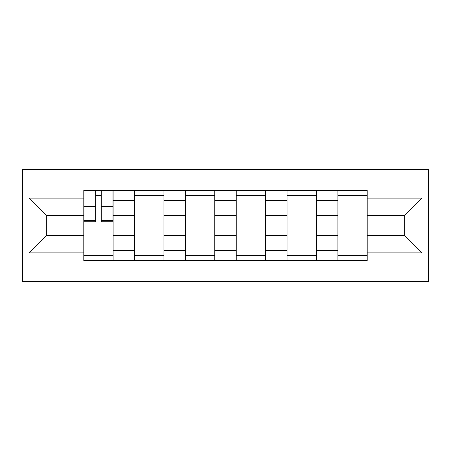 <?xml version="1.0" encoding="UTF-8"?>
<svg xmlns="http://www.w3.org/2000/svg" width="451" height="451" viewBox="0 0 451 451"><rect width="100%" height="100%" fill="white"/><g stroke="black" fill="none" stroke-linecap="round" stroke-linejoin="round"><path stroke-width="0.68" d="M22.55 281.368L428.45 281.368L428.45 169.632L22.55 169.632L22.55 281.368M134.612 260.52L134.612 200.419L113.111 200.419L113.111 260.52M113.111 200.419L113.111 190.48M134.612 200.419L134.612 190.48M163.933 190.48L163.933 260.52M185.429 260.52L185.429 190.48M214.749 190.48L214.749 260.52M236.251 260.52L236.251 190.48M265.571 190.48L265.571 260.52M287.067 260.52L287.067 190.48M316.388 190.48L316.388 260.52M337.889 260.52L337.889 190.48M337.889 235.597L316.388 235.597M287.067 235.597L265.571 235.597M236.251 235.597L214.749 235.597M185.429 235.597L163.933 235.597M134.612 235.597L113.111 235.597M337.889 215.403L316.388 215.403M287.067 215.403L265.571 215.403M236.251 215.403L214.749 215.403M185.429 215.403L163.933 215.403M134.612 215.403L113.111 215.403M46.329 235.597L83.796 235.597L83.796 215.403L46.329 215.403L46.329 235.597L29.067 252.864L29.067 198.136L83.796 198.136L83.796 215.403M367.204 215.403L367.204 235.597L404.671 235.597L404.671 215.403L367.204 215.403L367.204 190.48L83.796 190.48L83.796 198.136M367.204 198.136L421.933 198.136L421.933 252.864L367.204 252.864L367.204 235.597M83.796 235.597L83.796 260.52L367.204 260.52L367.204 252.864M83.796 252.864L29.067 252.864M113.111 255.632L83.796 255.632M95.685 195.368L101.221 195.368M163.933 255.632L134.612 255.632M134.612 195.368L163.933 195.368M214.749 255.632L185.429 255.632M185.429 195.368L214.749 195.368M265.571 255.632L236.251 255.632M236.251 195.368L265.571 195.368M316.388 255.632L287.067 255.632M287.067 195.368L316.388 195.368M367.204 255.632L337.889 255.632M337.889 195.368L367.204 195.368M29.067 198.136L46.329 215.403M404.671 235.597L421.933 252.864M404.671 215.403L421.933 198.136M101.221 221.751L101.221 190.807L112.947 190.807L112.947 221.751L101.221 221.751M95.685 195.041L101.221 195.041M95.685 190.807L83.954 190.807L83.954 221.751L95.685 221.751L95.685 190.807L101.221 190.807M287.067 200.419L265.571 200.419M236.251 200.419L214.749 200.419M185.429 200.419L163.933 200.419M337.889 200.419L316.388 200.419M287.067 250.581L265.571 250.581M236.251 250.581L214.749 250.581M185.429 250.581L163.933 250.581M134.612 250.581L113.111 250.581M337.889 250.581L316.388 250.581M101.221 220.629L112.947 220.629M101.221 206.626L112.947 206.626M83.954 220.629L95.685 220.629M83.954 206.626L95.685 206.626"/></g></svg>
